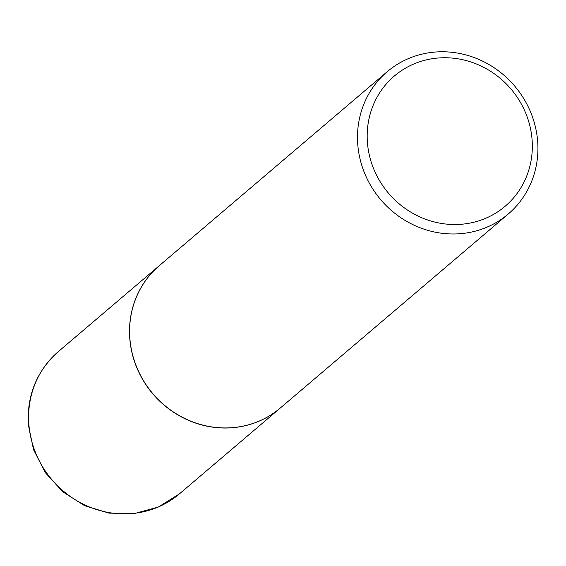 <?xml version="1.0" encoding="UTF-8"?>
<svg xmlns="http://www.w3.org/2000/svg" width="566" height="566" viewBox="0 0 566 566"><rect width="100%" height="100%" fill="white"/><g stroke="black" fill="none" stroke-linecap="round" stroke-linejoin="round"><path stroke-width="0.85" d="M159.223 265.744A93.411 87.836 49.6 0 0 159.173 265.787A93.411 87.836 49.6 0 0 129.72 337.824A93.411 87.836 49.6 0 0 186.065 419.236A93.411 87.836 49.6 0 0 280.255 408.058A93.411 87.836 49.6 0 0 280.312 408.008M387.165 71.741L159.272 265.695A93.411 87.836 49.6 0 0 129.826 337.739A93.411 87.836 49.6 0 0 186.164 419.144A93.411 87.836 49.6 0 0 280.361 407.966L508.247 214.012A93.411 87.836 49.6 0 0 537.7 141.974A93.411 87.836 49.6 0 0 481.362 60.562A93.411 87.836 49.6 0 0 387.165 71.741A93.411 87.836 49.6 0 0 357.712 143.785A93.411 87.836 49.6 0 0 414.057 225.19A93.411 87.836 49.6 0 0 508.247 214.012M532.132 140.304A85.501 80.393 49.6 0 0 443.928 57.746A85.501 80.393 49.6 0 0 367.384 141.96A85.501 80.393 49.6 0 0 455.588 224.525A85.501 80.393 49.6 0 0 532.132 140.304M179.365 493.92L158.31 507.058L134.213 513.617L108.976 513.121L84.546 505.65L62.791 491.812L45.351 472.674L33.55 449.701L28.3 424.627C26.864 395.146 36.854 370.822 58.284 351.649A93.411 87.836 49.6 0 0 28.831 423.693A93.411 87.836 49.6 0 0 85.176 505.098A93.411 87.836 49.6 0 0 179.365 493.92L280.255 408.058M58.284 351.649L159.173 265.787"/></g></svg>
